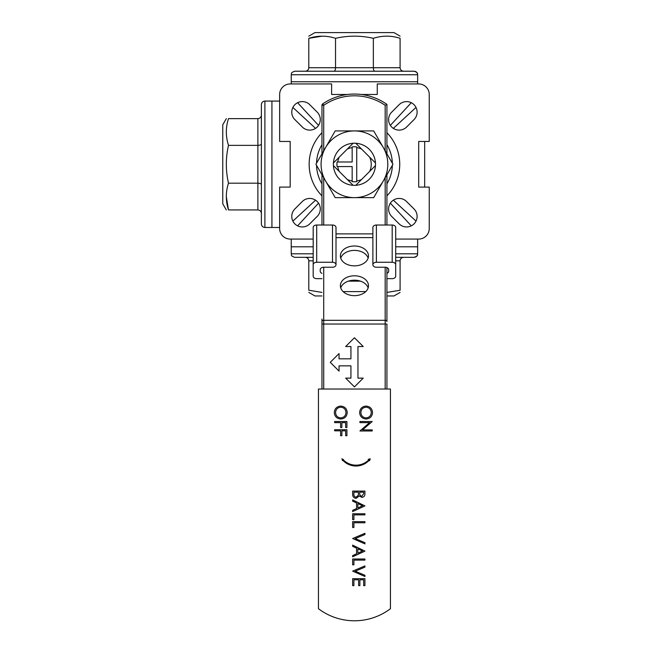 <?xml version="1.0" encoding="UTF-8"?>
<svg xmlns="http://www.w3.org/2000/svg" width="652" height="652" viewBox="0 0 652 652"><rect width="100%" height="100%" fill="white"/><g stroke="black" fill="none" stroke-linecap="round" stroke-linejoin="round"><path stroke-width="0.98" d="M386.921 321.55L386.921 267.565L386.921 321.55A1.752 1.239 180 0 0 385.169 320.311L385.169 267.23A3.513 2.486 0 0 1 388.682 269.716L388.682 271.208A3.513 2.486 0 0 1 386.921 273.359M321.966 273.359A3.513 2.486 0 0 1 320.205 271.208L320.205 269.716A3.513 2.486 0 0 1 323.718 267.23L323.718 320.311A1.752 1.239 180 0 0 321.966 321.55L321.966 319.064M392.186 262.267L392.186 225.022A3.513 2.486 0 0 1 395.699 227.507L395.699 264.753A3.513 2.486 180 0 0 392.186 262.267L376.391 262.267A3.513 2.486 180 0 0 372.879 264.753A3.513 2.486 180 0 0 376.391 267.23L385.169 267.23M386.921 278.657L392.186 278.657A3.513 2.486 180 0 0 395.699 276.171L395.699 264.753M323.718 267.23L332.496 267.23A3.513 2.486 180 0 0 336.008 264.753A3.513 2.486 180 0 0 332.496 262.267L316.693 262.267A3.513 2.486 180 0 0 313.18 264.753L313.18 276.171A3.513 2.486 180 0 0 316.693 278.657L321.966 278.657M313.18 264.753L313.18 227.507A3.513 2.486 0 0 1 316.693 225.022L316.693 262.267M348.437 281.134L360.45 281.134M332.496 262.267L332.496 225.022A3.513 2.486 0 0 1 336.008 227.507L336.008 264.753M372.879 264.753L372.879 227.507A3.513 2.486 0 0 1 376.391 225.022L376.391 262.267M332.496 225.022L316.693 225.022M392.186 225.022L376.391 225.022M391.689 216.423A10.538 10.538 0 0 1 391.982 201.24A10.538 10.538 0 0 1 407.133 202.12L414.012 208.95A10.538 10.538 0 0 1 414.044 223.856A10.538 10.538 0 0 1 399.138 223.872L391.689 216.423M317.198 112.136A10.538 10.538 0 0 1 316.905 127.311A10.538 10.538 0 0 1 301.754 126.439L294.875 119.609A10.538 10.538 0 0 1 294.843 104.703A10.538 10.538 0 0 1 309.749 104.687L317.198 112.136M321.966 195.853A45.298 45.298 0 0 1 321.966 132.706M386.921 132.706A45.298 45.298 0 0 1 386.921 195.853M406.587 127.034A10.538 10.538 0 0 1 391.404 126.741A10.538 10.538 0 0 1 392.284 111.582L399.114 104.711A10.538 10.538 0 0 1 414.02 104.679A10.538 10.538 0 0 1 414.036 119.585L406.587 127.034M302.3 201.525A10.538 10.538 0 0 1 317.483 201.818A10.538 10.538 0 0 1 316.603 216.969L309.773 223.848A10.538 10.538 0 0 1 294.867 223.88A10.538 10.538 0 0 1 294.851 208.974L302.3 201.525M361.395 94.483L377.263 94.483L377.263 83.945L418.698 83.945A10.538 10.538 0 0 1 429.236 94.483L429.236 141.451L418.698 141.451L418.698 187.1L429.236 187.1L429.236 228.534A10.538 10.538 0 0 1 418.698 239.072L395.699 239.072M313.18 239.072L290.181 239.072A10.538 10.538 0 0 1 279.651 228.534L279.651 187.1L290.181 187.1L290.181 141.451L279.651 141.451L279.651 94.483A10.538 10.538 0 0 1 290.181 83.945L331.615 83.945L331.615 94.483L347.492 94.483M279.651 101.076L271.925 101.076L271.925 227.483L264.899 227.483C262.772 227.279 261.599 226.105 261.387 223.97L261.387 223.97C261.599 226.105 262.772 227.279 264.899 227.483L264.899 101.076L271.925 101.076L271.925 227.483L279.651 227.483M291.24 74.736C291.941 73.717 289.847 72.991 294.745 71.223L414.134 71.223C416.269 71.435 417.443 72.6 417.647 74.736L291.24 74.736L291.24 81.761L417.647 81.761L291.24 81.761L291.24 83.945M395.699 253.815L417.647 253.815L417.647 246.798L395.699 246.798L417.647 246.798L417.647 239.072M313.18 246.798L291.24 246.798L313.18 246.798M386.921 183.856A37.922 37.922 0 0 0 392.349 165.339M392.349 163.22A37.922 37.922 0 0 0 386.921 144.703M321.966 144.703A37.922 37.922 0 0 0 316.538 163.22M316.538 165.339A37.922 37.922 0 0 0 321.966 183.856M424.672 141.451L424.672 187.1M292.87 221.118L315.552 200.18M318.543 203.171L297.605 225.853M297.605 102.706L318.543 125.388M315.552 128.379L292.87 107.441M416.017 107.441L393.335 128.379M390.344 125.388L411.282 102.706M411.282 225.853L390.344 203.171M393.335 200.18L416.017 221.118M352.642 578.691L364.933 578.691L364.933 585.626L363.669 585.626L363.669 579.791L359.888 579.791L359.888 585.626L358.633 585.626L358.633 579.791L353.906 579.791L353.906 585.626L352.642 585.626L352.642 578.691M352.642 571.128L364.933 565.928L364.933 567.11L355.25 571.209L364.933 575.3L364.933 576.482L352.642 571.128M352.642 559L364.933 559L364.933 560.101L353.906 560.101L353.906 564.828L352.642 564.828L352.642 559M357.842 548.805L357.842 553.198L362.536 551.03L357.842 548.805M364.933 551.119L352.642 556.792L352.642 555.594L356.579 553.776L356.579 548.202L352.642 546.335L352.642 545.129L364.933 551.119M352.642 538.511L364.933 533.312L364.933 534.493L355.25 538.593L364.933 542.692L364.933 543.874L352.642 538.511M352.642 521.657L364.933 521.657L364.933 522.757L353.906 522.757L353.906 527.484L352.642 527.484L352.642 521.657M352.642 513.776L364.933 513.776L364.933 514.876L353.906 514.876L353.906 519.603L352.642 519.603L352.642 513.776M357.842 503.58L357.842 507.973L362.536 505.805L357.842 503.58M364.933 505.895L352.642 511.567L352.642 510.369L356.579 508.552L356.579 502.985L352.642 501.111L352.642 499.913L364.933 505.895M358.331 495.218L358.47 492.187L353.906 492.187L353.906 493.76C353.686 495.642 354.427 496.8 356.131 497.231L358.331 495.218M361.868 496.286L363.669 493.686L363.669 492.187L359.733 492.187L359.733 492.928C359.513 494.762 360.222 495.879 361.868 496.286M364.933 491.086L364.933 493.482C365.071 495.764 364.06 497.068 361.884 497.386L359.276 495.968L356.131 498.332C353.865 498.055 352.699 496.742 352.642 494.412L352.642 491.086L364.933 491.086M343.563 459.66L341.892 458.804L342.544 460.605L342.854 460.312A17.954 17.954 0 0 0 369.105 460.336L369.537 460.752L370.238 458.804L368.193 459.375L368.73 459.913A17.954 17.954 0 0 1 343.327 459.888L343.563 459.66M334.631 429.717L346.921 429.717L346.921 435.707L345.658 435.707L345.658 430.825L341.876 430.825L341.876 435.707L340.613 435.707L340.613 430.825L334.631 430.825L334.631 429.717M334.631 421.526L346.921 421.526L346.921 427.516L345.658 427.516L345.658 422.626L341.876 422.626L341.876 427.516L340.613 427.516L340.613 422.626L334.631 422.626L334.631 421.526M335.576 412.52C335.813 415.789 337.549 417.582 340.784 417.899C343.979 417.565 345.715 415.772 345.976 412.52C345.682 409.285 343.938 407.508 340.727 407.19C337.54 407.524 335.821 409.301 335.576 412.52M347.231 412.463C346.913 416.465 344.761 418.649 340.776 419.008C336.831 418.657 334.672 416.506 334.313 412.569C334.647 408.625 336.782 406.465 340.719 406.09C344.663 406.416 346.84 408.543 347.231 412.463M359.928 422.626L359.928 421.526L372.219 421.526L362.553 429.88L372.219 429.88L372.219 430.98L359.928 430.98L369.586 422.626L359.928 422.626M360.874 412.52C361.118 415.789 362.854 417.582 366.082 417.899C369.285 417.565 371.021 415.772 371.273 412.52C370.988 409.285 369.236 407.508 366.025 407.19C362.846 407.524 361.127 409.301 360.874 412.52M372.536 412.463C372.219 416.465 370.067 418.649 366.082 419.008C362.137 418.657 359.977 416.506 359.619 412.569C359.953 408.625 362.088 406.465 366.025 406.09C369.969 406.416 372.137 408.543 372.536 412.463M390.434 608.715L390.434 389.032L318.453 389.032L318.453 608.715A59.691 59.691 0 0 0 390.434 608.715M321.966 292.398L308.795 290.23C308.795 293.09 308.795 293.09 308.795 290.23L308.795 260.841C308.583 258.714 307.41 257.54 305.283 257.328M403.604 257.328C401.477 257.54 400.304 258.714 400.092 260.841L395.699 260.841M308.795 292.398L314.957 295.959L321.966 295.959M386.921 295.959L393.963 295.959L400.092 292.422M400.002 290.279L386.921 292.414L400.092 290.246C400.092 293.115 400.092 293.115 400.092 290.246L400.092 260.841M343.123 291.607L365.764 291.607M414.134 257.328C419.04 255.568 416.938 254.842 417.647 253.815L417.647 253.815C417.443 255.951 416.269 257.124 414.134 257.328L395.699 257.328M313.18 257.328L294.745 257.328C289.847 255.568 291.941 254.842 291.24 253.815L313.18 253.815M356.725 146.92A17.514 17.514 0 0 0 352.161 146.92L352.161 161.998L337.084 161.998A17.514 17.514 0 0 0 337.084 166.562L352.161 166.562L352.161 181.639A17.514 17.514 0 0 0 356.725 181.639L356.725 147.629A16.805 16.805 0 0 1 361.567 149.055L375.47 162.959A21.068 21.068 0 0 1 375.47 165.6L369.668 171.403A16.805 16.805 0 0 0 369.668 157.156L375.47 162.959A21.068 21.068 0 0 0 355.764 143.253L361.567 149.055L355.764 143.253A21.068 21.068 0 0 0 353.123 143.253L347.32 149.055L353.123 143.253A21.068 21.068 0 0 0 333.416 162.959L339.219 157.156A16.805 16.805 0 0 0 337.793 161.998L337.084 161.998M356.725 181.639L356.725 180.93A16.805 16.805 0 0 0 361.567 179.504L355.764 185.307A21.068 21.068 0 0 1 353.123 185.307L333.416 165.6A21.068 21.068 0 0 1 333.416 162.959L353.123 143.253M352.161 146.92L352.161 147.629A16.805 16.805 0 0 0 347.32 149.055M337.084 166.562L337.793 166.562A16.805 16.805 0 0 0 339.219 171.403L333.416 165.6A21.068 21.068 0 0 0 353.123 185.307L347.32 179.504A16.805 16.805 0 0 0 352.161 180.93L352.161 181.639M355.764 185.307A21.068 21.068 0 0 0 375.47 165.6L361.567 179.504M228.485 145.372C225.616 157.898 225.616 170.506 228.477 183.188L257.882 183.188L257.882 145.372L228.485 145.372C225.625 136.407 225.625 127.49 228.493 118.631C225.625 118.631 225.625 118.631 228.493 118.631L257.882 118.631C260.009 118.419 261.175 117.246 261.387 115.119M257.882 118.631L257.882 145.372C260.009 145.282 261.175 144.801 261.387 143.913M261.387 213.44C261.175 211.313 260.009 210.14 257.882 209.928L257.882 183.188C260.009 183.277 261.175 183.758 261.387 184.638M226.325 118.631L222.764 124.793L222.764 203.799L226.301 209.928M228.477 183.188C225.608 192.047 225.608 200.963 228.477 209.928C225.6 209.928 225.6 209.928 228.477 209.928L257.882 209.928M228.445 209.838L226.301 196.562M261.387 223.97L261.387 104.581C261.599 102.454 262.772 101.28 264.899 101.076M373.702 130.922L335.185 130.922L315.927 164.28L335.185 197.637L373.702 197.637L383.335 180.954A33.358 33.358 0 0 0 354.443 130.922A33.358 33.358 0 0 0 325.552 180.954A33.358 33.358 0 0 0 383.335 180.954L392.96 164.28L373.702 130.922M334.077 71.223C334.965 71.011 335.446 69.846 335.535 67.71L400.092 67.71C400.304 69.846 401.477 71.011 403.604 71.223M400.092 67.71L400.092 38.305C400.092 35.436 400.092 35.436 400.092 38.305C391.233 35.444 382.317 35.444 373.351 38.313C360.817 35.444 348.209 35.453 335.535 38.321C326.676 35.461 317.76 35.461 308.795 38.329L308.795 67.71C308.583 69.846 307.41 71.011 305.283 71.223M374.802 71.223C373.922 71.011 373.441 69.846 373.351 67.71L373.351 38.313M400.092 36.137L393.963 32.6L314.957 32.6L308.795 36.162M335.535 38.321L335.535 67.71L308.795 67.71M308.795 38.329C308.795 35.461 308.795 35.461 308.795 38.329L322.169 36.153M414.134 71.223L414.134 71.223C419.04 72.991 416.938 73.717 417.647 74.736L417.647 83.945M321.966 389.032L321.966 321.55M321.966 153.823L321.966 105.306L323.718 105.306L322.724 103.855A56.186 56.186 0 0 1 386.921 104.393L385.169 105.306L386.921 104.393L386.921 153.823M321.966 105.306A1.752 1.752 0 0 1 322.724 103.855A1.752 1.752 0 0 0 321.966 105.306M385.169 389.032L385.169 324.036L386.921 324.036L386.921 389.032M321.966 225.022L321.966 174.736M386.921 174.736L386.921 225.022M339.048 353.555L330.262 362.333L339.048 371.11L339.048 365.845L350.931 365.845L350.931 378.136L345.666 378.136L354.443 386.913L363.221 378.136L357.956 378.136L357.956 346.53L363.221 346.53L354.443 337.752L345.666 346.53L350.931 346.53L350.931 358.82L339.048 358.82L339.048 353.555M354.443 246A14.042 9.935 -0 0 0 340.393 255.934A14.042 9.935 -0 0 0 354.443 265.861A14.042 9.935 -0 0 0 368.486 255.934A14.042 9.935 -0 0 0 354.443 246M354.443 275.796A14.042 9.935 -0 0 0 340.393 285.731A14.042 9.935 -0 0 0 354.443 295.658A14.042 9.935 -0 0 0 368.486 285.731A14.042 9.935 -0 0 0 354.443 275.796M368.144 258.127A14.042 9.935 -0 0 0 354.443 250.392A14.042 9.935 -0 0 0 340.743 258.127M368.144 287.923A14.042 9.935 -0 0 0 354.443 280.181A14.042 9.935 -0 0 0 340.743 287.923M375.47 165.6L369.668 171.403M355.764 143.253L361.567 149.055M369.668 157.156L375.47 162.959M333.416 162.959L339.219 157.156M353.123 185.307L347.32 179.504M339.219 171.403L333.416 165.6M313.18 260.841L308.795 260.841M323.718 389.032L323.718 324.036L385.169 324.036L385.169 320.311L323.718 320.311L323.718 324.036L321.966 324.036M385.169 150.775L385.169 105.306A54.426 54.426 0 0 0 323.718 105.306L323.718 150.775M323.718 177.776L323.718 225.022M385.169 225.022L385.169 177.776M372.879 237.613L336.008 237.613M336.008 233.889L372.879 233.889M291.24 253.815L291.24 239.072"/></g></svg>

